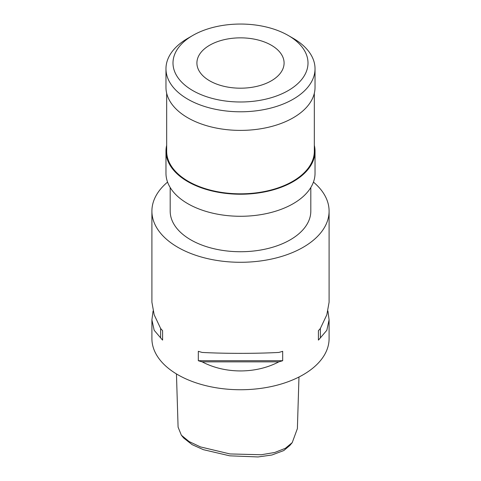 <?xml version="1.0" encoding="UTF-8"?>
<svg xmlns="http://www.w3.org/2000/svg" width="481" height="481" viewBox="0 0 481 481"><rect width="100%" height="100%" fill="white"/><g stroke="black" fill="none" stroke-linecap="round" stroke-linejoin="round"><path stroke-width="0.72" d="M176.455 373.929L178.09 427.14L181.367 435.221L189.069 441.534L200.433 446.909L229.972 453.944L261.249 454.755L274.735 452.477L285.365 448.31L292.226 442.61L297.384 428.601L298.972 377.014M292.226 442.61L289.905 445.412L283.802 450.547L271.915 455.002L258.02 456.95L229.714 455.826L203.403 449.681L192.117 444.642L183.694 438.023L181.367 435.221M271.326 45.226A43.591 25.168 0 0 0 223.815 39.767A43.591 25.168 0 0 0 196.909 63.023A43.591 25.168 0 0 0 209.674 80.82A43.591 25.168 0 0 0 257.185 86.273A43.591 25.168 0 0 0 284.091 63.023A43.591 25.168 0 0 0 271.326 45.226M293.2 38.336L288.233 35.462A67.502 38.973 180 0 1 288.233 35.462A67.502 38.973 180 0 1 288.227 90.578A67.502 38.973 180 0 1 192.773 90.578A67.502 38.973 180 0 1 192.767 35.462A67.502 38.973 180 0 1 288.227 35.462L293.2 38.336A74.531 43.031 180 0 1 315.031 68.759A74.531 43.031 180 0 1 269.023 108.514A74.531 43.031 180 0 1 187.8 99.188A74.531 43.031 180 0 1 165.969 68.759A74.531 43.031 180 0 1 187.8 38.336L192.767 35.462M315.031 68.759L315.031 87.362A74.531 43.031 180 0 1 269.023 127.116A74.531 43.031 180 0 1 187.8 117.791A74.531 43.031 180 0 1 165.969 87.362L165.969 68.759M314.327 93.26L314.327 151.202A73.827 42.623 180 0 1 268.753 190.584A73.827 42.623 180 0 1 188.293 181.343A73.827 42.623 180 0 1 166.673 151.202L166.673 93.26M314.327 145.304A74.531 43.031 180 0 1 315.031 151.202A74.531 43.031 180 0 1 269.023 190.957A74.531 43.031 180 0 1 187.8 181.632A74.531 43.031 180 0 1 165.969 151.202A74.531 43.031 180 0 1 166.673 145.304M315.031 151.202L315.031 173.25A74.531 43.031 180 0 1 269.023 213.005A74.531 43.031 180 0 1 187.8 203.673A74.531 43.031 180 0 1 165.969 173.25L165.969 151.202M310.81 187.518L310.81 211.141A70.31 40.596 180 0 1 267.406 248.641A70.31 40.596 180 0 1 190.783 239.845A70.31 40.596 180 0 1 170.19 211.141L170.19 187.518M327.928 311.033L329.094 319.847L326.833 330.267L320.376 337.866A88.594 51.148 180 0 1 318.404 340.091L318.404 330.681A88.594 51.148 0 0 0 320.376 328.451L326.833 314.766L329.094 302.212L329.094 211.141A88.594 51.148 180 0 1 274.404 258.393A88.594 51.148 180 0 1 177.856 247.306A88.594 51.148 180 0 1 151.906 211.141A88.594 51.148 180 0 1 167.562 182.101M278.824 361.856C255.874 373.953 225.126 373.953 202.176 361.856A88.594 51.148 180 0 1 198.316 360.72L198.316 351.304A88.594 51.148 0 0 0 202.176 352.441C225.126 353.661 255.874 353.661 278.824 352.441A88.594 51.148 0 0 0 282.684 351.304L282.684 360.72A88.594 51.148 180 0 1 278.824 361.856L202.176 361.856M151.906 211.141L151.906 302.212L154.167 314.766L160.624 328.451A88.594 51.148 0 0 0 162.596 330.681L162.596 340.091A88.594 51.148 180 0 1 160.624 337.866L154.167 330.267L151.906 319.847L151.906 338.588A88.594 51.148 0 0 0 177.856 374.759A88.594 51.148 0 0 0 274.404 385.846A88.594 51.148 0 0 0 329.094 338.588L329.094 319.847M313.438 182.101A88.594 51.148 180 0 1 329.094 211.141M151.906 319.847L153.072 311.033M320.376 328.451L320.376 337.866M318.404 330.681L318.404 340.091M282.684 360.72L198.316 360.72M160.624 337.866L160.624 328.451M162.596 340.091L162.596 330.681"/></g></svg>
